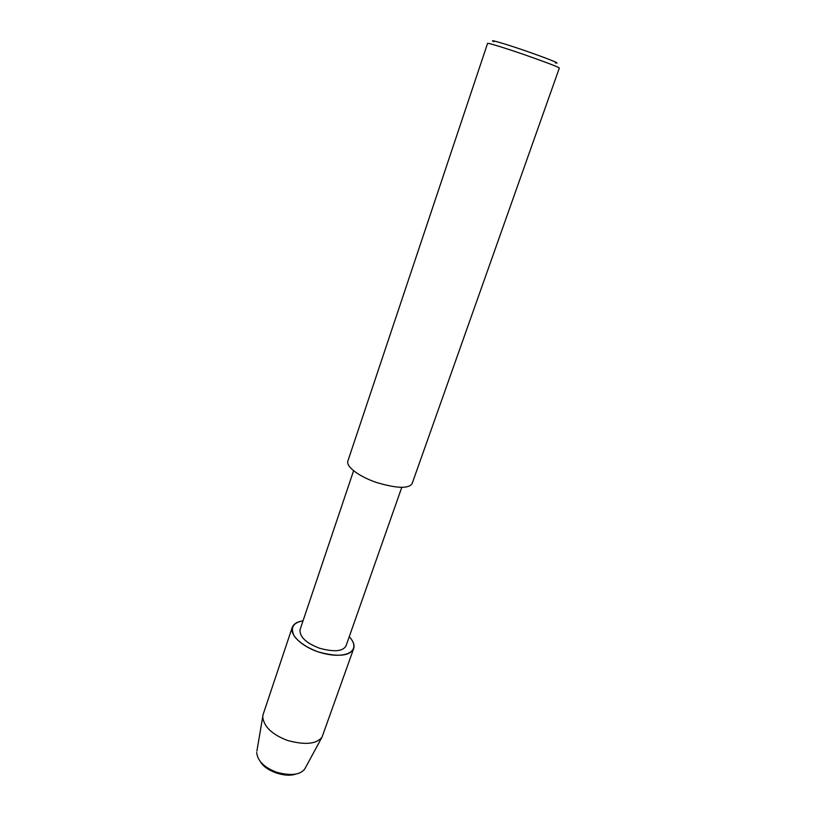 <?xml version="1.0" encoding="UTF-8"?>
<svg xmlns="http://www.w3.org/2000/svg" width="816" height="816" viewBox="0 0 816 816"><rect width="100%" height="100%" fill="white"/><g stroke="black" fill="none" stroke-linecap="round" stroke-linejoin="round"><path stroke-width="1.22" d="M295.576 774.17C284.774 777.821 265.904 771.018 260.702 762.164C265.904 771.018 284.774 777.821 295.576 774.17M401.778 487.376L346.076 645.731C343.128 651.423 334.254 652.239 319.444 648.2C306.184 643.12 299.696 637.01 299.992 629.86L353.583 470.781M292.23 627.433C289.894 635.44 302.41 646.598 318.179 651.882C337.946 657.257 349.789 656.166 353.685 648.598C354.807 645.068 353.328 641.111 349.238 636.735C362.987 651.443 344.474 660.878 317.22 651.535C307.153 647.649 299.584 642.661 294.535 636.582C289.986 627.902 292.822 622.649 303.032 620.823C297.228 621.659 293.627 623.863 292.23 627.433L263.109 714.5L256.907 751.036M412.172 483.47C408.989 488.866 397.106 488.539 376.502 482.491C359.978 476.901 346.188 467.16 347.789 461.305L487.591 43.36C488.162 42.799 505.43 48.144 523.872 54.509C546.496 62.424 558.317 66.943 559.327 68.065L412.172 483.47M555.359 62.863C562.132 64.372 547.873 58.579 524.902 50.643C504.747 43.656 487.223 38.597 493.915 41.708M353.685 648.598L322.045 737.103C316.598 744.1 305.113 745.222 287.589 740.469C272.116 734.614 263.803 726.679 262.67 716.662M322.045 737.103L304.756 768.978C300.176 774.945 290.812 776.036 276.665 772.242C264.19 767.519 257.53 760.91 256.673 752.423"/></g></svg>
